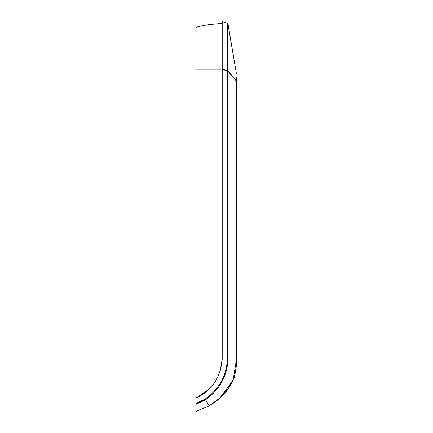 <?xml version="1.0" encoding="UTF-8"?>
<svg xmlns="http://www.w3.org/2000/svg" width="433" height="433" viewBox="0 0 433 433"><rect width="100%" height="100%" fill="white"/><g stroke="black" fill="none" stroke-linecap="round" stroke-linejoin="round"><path stroke-width="0.65" d="M236.938 97.268L236.461 97.268L236.938 97.268L236.938 85.858L236.461 85.858M236.461 81.983L236.938 81.983L236.938 85.858M236.45 76.944L236.461 359.071L233.133 380.261L219.72 398.214L233.095 380.347M236.45 77.042L236.445 359.071C237.089 379.276 227.991 394.853 209.161 405.808L216.256 401.061L209.155 405.808L196.062 411.35L196.062 403.421M235.758 371.086L236.44 362.692M230.383 385.657L222.167 395.941L229.885 386.463L234.81 375.438L236.315 365.896L236.461 359.071L228.018 359.071C227.201 376.023 219.737 389.565 205.632 399.702L196.062 404.314M219.601 398.322L213.372 403.15L209.161 405.808L205.215 399.026L196.062 403.394L196.062 398.024C211.916 390.561 220.635 377.576 222.216 359.071L222.216 359.103M205.215 399.02C219.163 389.105 226.54 375.79 227.347 359.071L227.347 23.155L222.216 21.65L222.216 359.071L228.018 359.071L228.018 23.907L227.422 23.176M227.866 23.539L236.461 74.005L227.969 23.734M222.042 362.573L221.999 363.022L222.042 362.573M208.1 390.16L202.509 394.669L208.1 390.16M222.216 21.65L227.347 23.155M210.281 405.142L221.084 396.974L229.717 386.718M235.498 372.467L236.423 362.654M196.062 390.301L196.062 359.071L196.062 398.024L209.101 389.17M220.153 371.265L222.216 359.071L196.062 359.071L196.062 69.172L196.062 359.071M222.216 23.55C212.035 23.956 203.321 25.222 196.062 27.355L196.062 32.107L196.761 32.01L196.062 32.107L196.062 27.355C203.321 25.222 212.035 23.956 222.216 23.55C210.757 24.151 202.038 25.417 196.062 27.355L196.062 69.172L222.216 69.172L228.018 70.617M196.062 396.006L196.062 398.024M236.461 81.188L228.018 71.342L227.347 71.342M228.018 71.066L222.216 69.621M236.445 81.041L228.018 70.898L227.347 70.898M236.461 85.853L236.938 85.853M228.018 23.907L227.493 23.209M209.161 405.808L218.557 399.215M233.966 378.112L234.81 375.433M235.4 372.997L235.888 370.253M236.277 366.491L236.461 359.688"/></g></svg>
